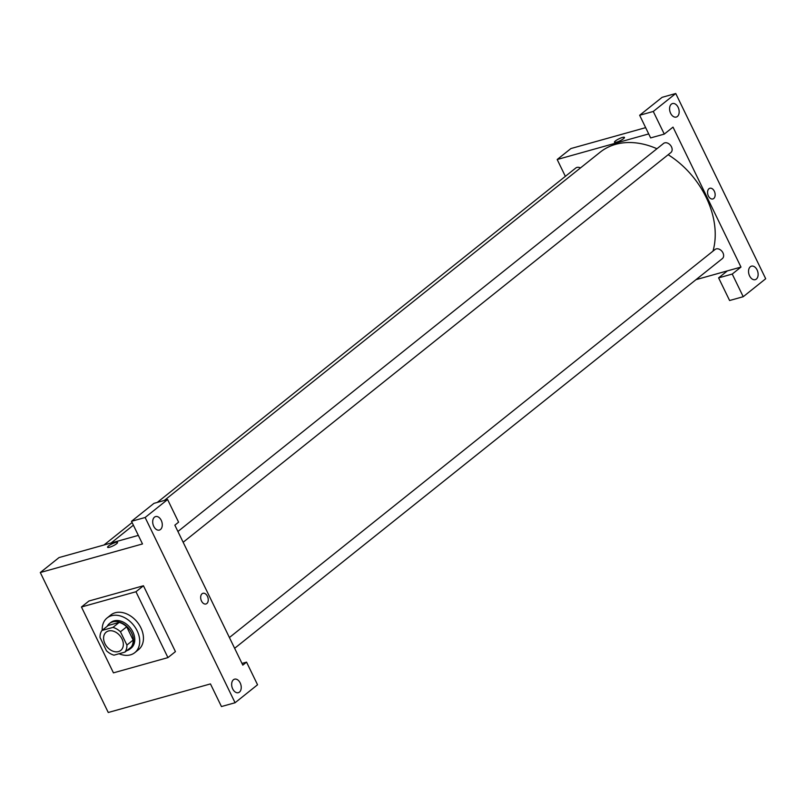 <?xml version="1.0" encoding="UTF-8"?>
<svg xmlns="http://www.w3.org/2000/svg" width="806" height="806" viewBox="0 0 806 806"><rect width="100%" height="100%" fill="white"/><g stroke="black" fill="none" stroke-linecap="round" stroke-linejoin="round"><path stroke-width="1.21" d="M108.467 630.987A11.687 8.523 51.4 0 1 121.142 637.385A11.687 8.523 51.4 0 1 120.759 650.402A11.687 8.523 51.4 0 1 106.805 646.603A11.687 8.523 51.4 0 1 106.17 632.156A11.687 8.523 51.4 0 1 108.467 630.987M100.025 637.496L106.473 650.774A15.919 11.606 51.4 0 0 113.968 655.167L124.95 652.094A15.919 11.606 51.4 0 0 126.905 645.062L120.457 631.783A15.919 11.606 51.4 0 0 112.961 627.39L101.969 630.463A15.919 11.606 51.4 0 0 100.025 637.496M126.905 645.062L133.151 640.075L126.703 626.796L120.457 631.783M112.961 627.39L119.207 622.403L108.216 625.476L101.969 630.463M119.207 622.403A15.919 11.606 51.4 0 1 126.703 626.796M133.151 640.075A15.919 11.606 51.4 0 1 131.197 647.107L124.95 652.094M126.693 650.704A16.352 11.929 -128.6 0 0 129.917 649.072A16.352 11.929 -128.6 0 0 131.63 632.952A16.352 11.929 -128.6 0 0 109.495 623.512A16.352 11.929 -128.6 0 0 107.198 626.292M109.495 623.512L110.744 622.514A16.352 11.929 51.4 0 1 113.958 620.882A16.352 11.929 51.4 0 1 132.879 631.954A16.352 11.929 51.4 0 1 131.166 648.074L129.917 649.072M102.221 630.272A22.195 16.191 51.4 0 1 107.097 617.95A22.195 16.191 51.4 0 1 111.46 615.744A22.195 16.191 51.4 0 1 135.529 627.894A22.195 16.191 51.4 0 1 134.814 652.638A22.195 16.191 51.4 0 1 119.056 653.747M107.097 617.95L110.845 614.958A22.195 16.191 51.4 0 1 115.208 612.751A22.195 16.191 51.4 0 1 139.277 624.902A22.195 16.191 51.4 0 1 138.551 649.636L134.814 652.638M81.456 606.989L135.962 591.745L167.94 657.605L113.445 672.859L81.456 606.989L88.952 601.004L143.448 585.76L175.436 651.621L167.94 657.605M235.08 702.741L145.13 517.492L131.499 521.301L142.491 543.949L40.3 572.532L108.266 712.494L210.457 683.911L221.449 706.55L235.08 702.741L257.547 684.778L246.555 662.139L241.981 663.419M239.442 692.102A7.012 4.584 74.4 0 0 240.561 683.8A7.012 4.584 74.4 0 0 234.556 679.176A7.012 4.584 74.4 0 0 232.037 687.165A7.012 4.584 74.4 0 0 238.334 692.676A7.012 4.584 74.4 0 0 239.442 692.102M131.499 521.301L153.976 503.347L167.598 499.539L178.589 522.177L174.852 525.169L242.808 665.131L246.555 662.139M154.49 517.15A7.012 4.584 74.4 0 0 153.372 525.462A7.012 4.584 74.4 0 0 159.376 530.076A7.012 4.584 74.4 0 0 161.905 522.097A7.012 4.584 74.4 0 0 155.598 516.575A7.012 4.584 74.4 0 0 154.49 517.15M167.598 499.539L145.13 517.492M143.448 585.76L135.962 591.745M138.34 535.385L59.029 557.571L40.3 572.532M202.084 593.75A5.551 3.627 -105.6 0 1 202.961 593.297A5.551 3.627 -105.6 0 1 207.948 597.669A5.551 3.627 -105.6 0 1 205.953 603.986A5.551 3.627 -105.6 0 1 201.198 600.329A5.551 3.627 -105.6 0 1 202.084 593.75M205.953 603.986A5.551 3.627 74.4 0 0 207.948 597.669A5.551 3.627 74.4 0 0 202.961 593.297M116.618 543.728A5.551 1.118 154.1 0 1 111.248 546.67A5.551 1.118 154.1 0 1 107.581 547.284A5.551 1.118 154.1 0 1 112.074 543.848A5.551 1.118 154.1 0 1 117.555 542.438A5.551 1.118 154.1 0 1 116.618 543.728M117.565 542.438A5.551 1.118 -25.9 0 0 112.074 543.848A5.551 1.118 -25.9 0 0 107.581 547.284M668.164 154.722A78.273 57.095 51.4 0 1 706.137 197.339A78.273 57.095 51.4 0 1 712.998 251.119M164.323 500.455L600.218 152.153A78.273 57.095 51.4 0 1 615.603 144.345A78.273 57.095 51.4 0 1 656.94 148.737M580.461 167.94A5.844 4.262 -128.6 0 0 575.816 167.991L157.261 502.43M229.408 637.536L715.053 249.487A5.844 4.262 51.4 0 1 716.202 248.903A5.844 4.262 51.4 0 1 722.962 252.852A5.844 4.262 51.4 0 1 722.347 258.605L234.637 648.306M177.914 531.497L663.57 143.438A5.844 4.262 51.4 0 1 664.708 142.864A5.844 4.262 51.4 0 1 671.469 146.813A5.844 4.262 51.4 0 1 670.854 152.566L183.153 542.267M673.01 127.116L740.976 267.078L732.231 274.06L743.223 296.709L765.7 278.745L675.75 93.506L653.273 111.46L664.275 134.098L673.01 127.116M648.709 133.917L557.188 159.517L565.359 176.343M696.001 279.662L740.976 267.078M708.988 188.715A5.551 3.627 -105.6 0 1 709.864 188.261A5.551 3.627 -105.6 0 1 714.851 192.634A5.551 3.627 -105.6 0 1 712.857 198.951A5.551 3.627 -105.6 0 1 708.101 195.294A5.551 3.627 -105.6 0 1 708.988 188.715M750.336 266.736A7.012 4.584 -105.6 0 1 751.444 266.161A7.012 4.584 -105.6 0 1 757.751 271.682A7.012 4.584 -105.6 0 1 755.222 279.662A7.012 4.584 -105.6 0 1 749.217 275.048A7.012 4.584 -105.6 0 1 750.336 266.736M671.378 104.135A7.012 4.584 -105.6 0 1 672.496 103.561A7.012 4.584 -105.6 0 1 678.793 109.082A7.012 4.584 -105.6 0 1 676.264 117.061A7.012 4.584 -105.6 0 1 670.26 112.447A7.012 4.584 -105.6 0 1 671.378 104.135M712.857 198.951A5.551 3.627 74.4 0 0 714.851 192.634A5.551 3.627 74.4 0 0 709.864 188.261M664.275 134.098L650.644 137.917L639.652 115.268L662.129 97.314L675.75 93.506M639.652 115.268L653.273 111.46M727.344 270.897L718.609 277.879L729.601 300.517L743.223 296.709M718.609 277.879L732.231 274.06M645.656 127.64L570.92 148.546L557.188 159.517M623.512 138.692A5.551 1.118 154.1 0 1 618.142 141.634A5.551 1.118 154.1 0 1 614.474 142.249A5.551 1.118 154.1 0 1 618.978 138.813A5.551 1.118 154.1 0 1 624.459 137.403A5.551 1.118 154.1 0 1 623.512 138.692M624.459 137.403A5.551 1.118 -25.9 0 0 618.978 138.823A5.551 1.118 -25.9 0 0 614.474 142.249M133.383 525.18L111.057 543.012M103.994 544.987L132.103 522.54"/></g></svg>
